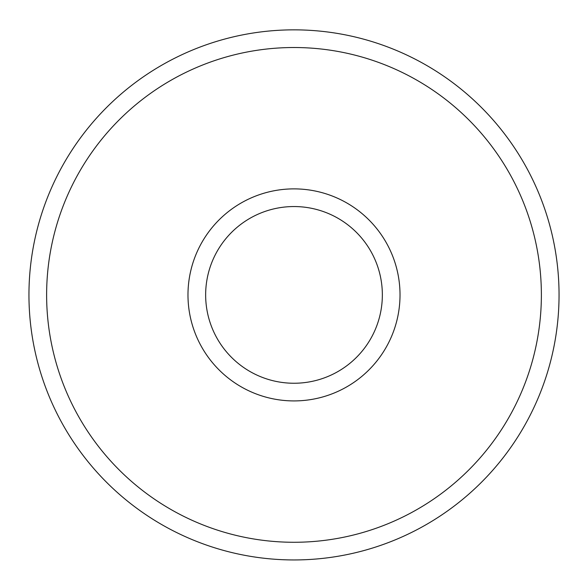 <?xml version="1.0" encoding="UTF-8"?>
<svg xmlns="http://www.w3.org/2000/svg" width="588" height="588" viewBox="0 0 588 588"><rect width="100%" height="100%" fill="white"/><g stroke="black" fill="none" stroke-linecap="round" stroke-linejoin="round"><path stroke-width="0.88" d="M294 206.55A88.347 88.347 0 0 1 370.514 339.07A88.347 88.347 0 0 1 217.486 339.07A88.347 88.347 0 0 1 294 206.55M294 188.88A106.016 106.016 0 0 1 385.816 347.905A106.016 106.016 0 0 1 202.184 347.905A106.016 106.016 0 0 1 294 188.88M294 47.518A247.379 247.379 0 0 1 508.238 418.582A247.379 247.379 0 0 1 79.762 418.582A247.379 247.379 0 0 1 294 47.518M294 29.848A265.048 265.048 0 0 1 523.54 427.417A265.048 265.048 0 0 1 64.46 427.417A265.048 265.048 0 0 1 294 29.848"/></g></svg>

